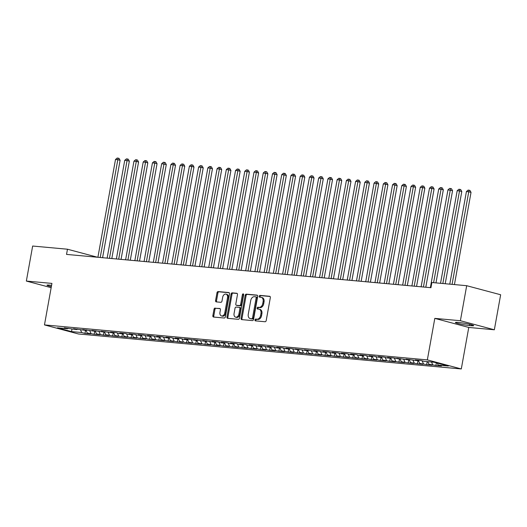 <?xml version="1.0" encoding="UTF-8"?>
<svg xmlns="http://www.w3.org/2000/svg" width="527" height="527" viewBox="0 0 527 527"><rect width="100%" height="100%" fill="white"/><g stroke="black" fill="none" stroke-linecap="round" stroke-linejoin="round"><path stroke-width="0.79" d="M254.963 319.915A0.909 0.632 -75.1 0 0 255.437 320.864L265.068 321.747A1.298 0.902 -75.1 0 0 266.207 320.554L270.331 297.636A1.298 0.902 -75.1 0 0 269.758 296.299A1.298 0.902 -75.1 0 0 269.653 296.286L260.022 295.403A0.909 0.632 -75.1 0 0 259.699 297.188L260.944 297.3A4.157 2.892 -75.1 0 1 261.287 297.36A4.157 2.892 -75.1 0 1 263.118 301.642L262.769 303.552A4.157 2.892 -75.1 0 1 259.139 307.36L257.894 307.241A0.909 0.632 -75.1 0 0 257.571 309.026L258.816 309.138A4.157 2.892 -75.1 0 1 259.152 309.197A4.157 2.892 -75.1 0 1 260.984 313.479L260.641 315.39A4.157 2.892 -75.1 0 1 257.005 319.197L255.76 319.085A0.909 0.632 -75.1 0 0 254.963 319.915M259.152 309.197L260.075 309.448A4.157 2.892 -75.1 0 1 261.899 313.723L261.557 315.633A4.157 2.892 -75.1 0 1 257.927 319.441L256.675 319.329A0.909 0.632 -75.1 0 0 256.023 320.923M270.061 296.484L260.937 295.647A0.909 0.632 -75.1 0 0 260.285 297.241M261.287 297.36L262.202 297.603A4.157 2.892 -75.1 0 1 264.034 301.885L263.691 303.796A4.157 2.892 -75.1 0 1 260.055 307.603L258.81 307.491A0.909 0.632 -75.1 0 0 258.158 309.079M215.154 308.064A1.298 0.902 -75.1 0 0 214.015 309.25L212.862 315.68A1.298 0.902 -75.1 0 0 213.435 317.017A1.298 0.902 -75.1 0 0 213.54 317.037L224.232 318.018A1.298 0.902 -75.1 0 0 225.372 316.826L229.495 293.908A1.298 0.902 -75.1 0 0 228.922 292.571A1.298 0.902 -75.1 0 0 228.817 292.551L218.119 291.576A1.298 0.902 -75.1 0 0 216.986 292.768L215.589 300.535A1.298 0.902 -75.1 0 0 216.156 301.872A1.298 0.902 -75.1 0 0 216.261 301.885L220.839 302.307A1.298 0.902 -75.1 0 0 221.979 301.115L222.671 297.268A3.472 2.418 -75.1 0 1 225.991 294.132A3.472 2.418 -75.1 0 1 227.519 297.709L224.805 312.794A3.472 2.418 -75.1 0 1 221.485 315.93A3.472 2.418 -75.1 0 1 219.957 312.353L220.411 309.836A1.298 0.902 -75.1 0 0 219.838 308.499A1.298 0.902 -75.1 0 0 219.733 308.479L216.07 308.308A1.298 0.902 -75.1 0 0 214.937 309.501L213.778 315.93A1.298 0.902 -75.1 0 0 214.048 317.083M66.534 254.409L430.941 287.702L431.876 282.518L466.691 285.7L460.394 320.719L434.808 318.38L427.344 359.888L44.466 324.909L51.929 283.401L26.35 281.062L32.654 246.037L67.469 249.218L66.534 254.409M241.05 318.255A1.298 0.902 -75.1 0 0 241.623 319.593A1.298 0.902 -75.1 0 0 241.728 319.612L252.426 320.594A1.298 0.902 -75.1 0 0 253.559 319.402L257.683 296.484A1.298 0.902 -75.1 0 0 257.11 295.146A1.298 0.902 -75.1 0 0 257.005 295.127L246.313 294.152A1.298 0.902 -75.1 0 0 245.174 295.344L241.05 318.255L241.972 318.506A1.298 0.902 -75.1 0 0 242.236 319.658M238.329 319.303L227.631 318.328A1.298 0.902 -75.1 0 1 227.526 318.308A1.298 0.902 -75.1 0 1 226.959 316.971L231.083 294.053A1.298 0.902 -75.1 0 1 232.216 292.86L236.794 293.282A1.298 0.902 -75.1 0 1 236.9 293.302A1.298 0.902 -75.1 0 1 237.473 294.639L235.8 303.934A1.298 0.902 -75.1 0 0 236.373 305.271A1.298 0.902 -75.1 0 0 236.478 305.285L239.515 305.568A1.298 0.902 -75.1 0 0 240.648 304.375L242.387 294.698A0.909 0.632 -75.1 0 1 243.658 294.817L239.469 318.11A1.298 0.902 -75.1 0 1 238.329 319.303M427.344 359.888L461.296 368.953L78.418 333.966L44.466 324.909M436.369 362.833L435.901 365.461L441.442 365.969L438.181 365.099L448.339 366.028L434.208 362.253L424.051 361.331L420.79 360.461L415.25 359.954L418.51 360.824L406.014 359.111L409.275 359.981L396.778 358.268L400.039 359.137L393.083 357.925L387.543 357.418L390.803 358.288L387.108 357.952L383.854 357.082L378.307 356.575L381.568 357.444L377.872 357.108L374.618 356.239L369.078 355.732L372.332 356.601L368.637 356.265L365.382 355.396L359.842 354.888L363.096 355.758L359.401 355.422L356.147 354.552L350.607 354.045L353.861 354.915L350.172 354.579L346.911 353.709L341.371 353.202L344.625 354.072L340.936 353.736L337.675 352.866L332.135 352.359L335.396 353.228L331.7 352.892L328.44 352.023L322.899 351.516L326.16 352.385L322.465 352.049L319.204 351.18L313.664 350.672L316.925 351.542L304.428 349.829L307.689 350.699L295.192 348.986L298.453 349.856L291.503 348.643L285.963 348.136L289.218 349.006L285.522 348.67L282.268 347.8L276.728 347.293L279.982 348.163L276.286 347.827L273.032 346.957L267.492 346.45L270.746 347.319L267.057 346.983L263.796 346.114L258.256 345.607L261.511 346.476L257.822 346.14L254.561 345.271L249.021 344.763L252.281 345.633L248.586 345.297L245.325 344.427L239.785 343.92L243.046 344.79L239.35 344.454L236.089 343.584L230.549 343.077L233.81 343.947L230.115 343.611L226.854 342.741L221.314 342.234L224.574 343.103L220.879 342.767L217.625 341.898L212.078 341.391L215.339 342.26L202.849 340.547L206.103 341.417L193.613 339.704L196.867 340.574L189.918 339.362L184.378 338.854L187.632 339.724L183.943 339.388L180.682 338.518L175.142 338.011L178.396 338.881L174.707 338.545L171.446 337.675L165.906 337.168L169.167 338.038L165.471 337.702L162.211 336.832L156.671 336.325L159.931 337.194L156.236 336.858L152.975 335.989L147.435 335.482L150.696 336.351L147 336.015L143.739 335.146L138.199 334.638L141.46 335.508L137.764 335.172L134.51 334.302L128.963 333.795L132.224 334.665L128.529 334.329L125.274 333.459L119.734 332.952L122.989 333.822L119.293 333.486L116.039 332.616L110.499 332.109L113.753 332.978L101.263 331.266L104.517 332.135L92.027 330.422L95.288 331.292L82.792 329.573L86.053 330.442L73.556 328.729L76.817 329.599L64.32 327.886L67.581 328.756L68.148 328.235M435.901 365.461L428.945 364.256L427.799 361.674M427.206 361.614L426.666 364.618L432.206 365.125L428.945 364.256M426.666 364.618L419.709 363.413L418.543 360.784M417.97 360.771L417.43 363.775L422.97 364.282L419.709 363.413M417.43 363.775L410.48 362.569L409.314 359.941M408.735 359.928L408.194 362.932L413.735 363.439L410.48 362.569M408.194 362.932L401.245 361.726L400.079 359.098M399.499 359.085L398.959 362.089L404.499 362.596L401.245 361.726M398.959 362.089L392.009 360.883L390.843 358.255M390.263 358.241L389.723 361.245L395.263 361.753L392.009 360.883M389.723 361.245L382.773 360.04L381.607 357.411M381.028 357.398L380.487 360.402L386.027 360.909L382.773 360.04M380.487 360.402L373.538 359.197L372.372 356.568M371.792 356.555L371.252 359.559L376.798 360.066L373.538 359.197M371.252 359.559L364.302 358.347L363.136 355.725M362.563 355.712L362.023 358.716L367.563 359.216L364.302 358.347M362.023 358.716L355.066 357.504L353.9 354.882M353.327 354.869L352.787 357.873L358.327 358.373L355.066 357.504M352.787 357.873L345.831 356.66L344.665 354.039M344.091 354.025L343.551 357.023L349.091 357.53L345.831 356.66M343.551 357.023L336.595 355.817L335.429 353.195M334.856 353.176L334.316 356.18L339.856 356.687L336.595 355.817M334.316 356.18L327.366 354.974L326.2 352.346M325.62 352.332L325.08 355.336L330.62 355.844L327.366 354.974M325.08 355.336L318.13 354.131L316.964 351.502M316.384 351.489L315.844 354.493L321.384 355L318.13 354.131M315.844 354.493L308.894 353.288L307.728 350.659M307.149 350.646L306.609 353.65L312.149 354.157L308.894 353.288M306.609 353.65L299.659 352.444L298.493 349.816M297.913 349.803L297.373 352.807L302.913 353.314L299.659 352.444M297.373 352.807L290.423 351.601L289.257 348.973M288.677 348.96L288.137 351.964L293.684 352.471L290.423 351.601M288.137 351.964L281.187 350.758L280.021 348.13M279.448 348.116L278.908 351.12L284.448 351.628L281.187 350.758M278.908 351.12L271.952 349.915L270.786 347.286M270.213 347.273L269.672 350.277L275.213 350.784L271.952 349.915M269.672 350.277L262.716 349.065L261.55 346.443M260.977 346.43L260.437 349.434L265.977 349.935L262.716 349.065M260.437 349.434L253.48 348.222L252.314 345.6M251.741 345.587L251.201 348.591L256.741 349.091L253.48 348.222M251.201 348.591L244.251 347.379L243.085 344.757M242.506 344.744L241.965 347.741L247.506 348.248L244.251 347.379M241.965 347.741L235.016 346.535L233.85 343.914M233.27 343.894L232.73 346.898L238.27 347.405L235.016 346.535M232.73 346.898L225.78 345.692L224.614 343.064M224.034 343.051L223.494 346.055L229.034 346.562L225.78 345.692M223.494 346.055L216.544 344.849L215.378 342.221M214.799 342.207L214.258 345.211L219.799 345.719L216.544 344.849M214.258 345.211L207.309 344.006L206.143 341.377M205.563 341.364L205.023 344.368L210.569 344.875L207.309 344.006M205.023 344.368L198.073 343.163L196.907 340.534M196.334 340.521L195.794 343.525L201.334 344.032L198.073 343.163M195.794 343.525L188.837 342.319L187.671 339.691M187.098 339.678L186.558 342.682L192.098 343.189L188.837 342.319M186.558 342.682L179.602 341.476L178.436 338.848M177.862 338.835L177.322 341.839L182.862 342.346L179.602 341.476M177.322 341.839L170.366 340.633L169.207 338.005M168.627 337.991L168.087 340.995L173.627 341.503L170.366 340.633M168.087 340.995L161.137 339.783L159.971 337.161M159.391 337.148L158.851 340.152L164.391 340.653L161.137 339.783M158.851 340.152L151.901 338.94L150.735 336.318M150.155 336.305L149.615 339.309L155.155 339.81L151.901 338.94M149.615 339.309L142.665 338.097L141.499 335.475M140.92 335.462L140.38 338.459L145.92 338.966L142.665 338.097M140.38 338.459L133.43 337.254L132.264 334.632M131.684 334.612L131.144 337.616L136.684 338.123L133.43 337.254M131.144 337.616L124.194 336.41L123.028 333.782M122.448 333.769L121.908 336.773L127.455 337.28L124.194 336.41M121.908 336.773L114.958 335.567L113.792 332.939M113.219 332.926L112.679 335.93L118.219 336.437L114.958 335.567M112.679 335.93L105.723 334.724L104.557 332.096M103.984 332.082L103.444 335.086L108.984 335.594L105.723 334.724M103.444 335.086L96.487 333.881L95.321 331.252M94.748 331.239L94.208 334.243L99.748 334.75L96.487 333.881M94.208 334.243L87.251 333.038L86.092 330.409M85.512 330.396L84.972 333.4L90.512 333.907L87.251 333.038M84.972 333.4L81.711 332.53L71.553 331.602L57.423 327.827L67.581 328.756M76.817 329.599L77.383 329.079M81.711 332.53L80.407 329.586M71.553 331.602L71.988 328.96M86.053 330.442L86.619 329.928M90.947 333.374L89.643 330.429M95.288 331.292L95.855 330.772M100.183 334.217L98.878 331.272M104.517 332.135L105.09 331.615M109.418 335.06L108.114 332.122M113.753 332.978L114.326 332.458M118.654 335.903L117.35 332.965M122.989 333.822L123.562 333.301M127.89 336.746L126.585 333.808M132.224 334.665L132.791 334.144M137.125 337.59L135.814 334.652M141.46 335.508L142.026 334.988M146.361 338.439L145.05 335.495M150.696 336.351L151.262 335.831M155.59 339.283L154.286 336.338M159.931 337.194L160.498 336.674M164.826 340.126L163.522 337.181M169.167 338.038L169.734 337.517M174.062 340.969L172.757 338.024M178.396 338.881L178.969 338.36M183.297 341.812L181.993 338.868M187.632 339.724L188.205 339.21M192.533 342.655L191.229 339.711M196.867 340.574L197.441 340.053M201.769 343.499L200.464 340.554M206.103 341.417L206.67 340.897M211.004 344.342L209.7 341.404M215.339 342.26L215.905 341.74M220.24 345.185L218.929 342.247M224.574 343.103L225.141 342.583M229.476 346.028L228.165 343.09M233.81 343.947L234.377 343.426M238.705 346.871L237.4 343.933M243.046 344.79L243.612 344.269M247.94 347.721L246.636 344.777M252.281 345.633L252.848 345.113M257.176 348.564L255.872 345.62M261.511 346.476L262.084 345.956M266.412 349.408L265.107 346.463M270.746 347.319L271.319 346.799M275.647 350.251L274.343 347.306M279.982 348.163L280.555 347.642M284.883 351.094L283.579 348.149M289.218 349.006L289.784 348.492M294.119 351.937L292.814 348.993M298.453 349.856L299.02 349.335M303.354 352.78L302.043 349.836M307.689 350.699L308.255 350.178M312.59 353.624L311.279 350.686M316.925 351.542L317.491 351.022M321.819 354.467L320.515 351.529M326.16 352.385L326.727 351.865M331.055 355.31L329.75 352.372M335.396 353.228L335.962 352.708M340.29 356.153L338.986 353.215M344.625 354.072L345.198 353.551M349.526 357.003L348.222 354.058M353.861 354.915L354.434 354.394M358.762 357.846L357.458 354.902M363.096 355.758L363.67 355.238M367.998 358.689L366.693 355.745M372.332 356.601L372.899 356.081M377.233 359.533L375.929 356.588M381.568 357.444L382.134 356.924M386.469 360.376L385.158 357.431M390.803 358.288L391.37 357.774M395.698 361.219L394.394 358.274M400.039 359.137L400.606 358.617M404.934 362.062L403.629 359.118M409.275 359.981L409.841 359.46M414.169 362.905L412.865 359.967M418.51 360.824L419.077 360.303M423.405 363.749L422.101 360.811M432.641 364.592L431.494 362.009M97.515 257.242L67.469 249.218M26.35 281.062L51.159 287.683M434.808 318.38L468.766 327.445L494.346 329.783L460.394 320.719M494.346 329.783L500.65 294.758L466.691 285.7M468.766 327.445L461.296 368.953M438.181 365.099L437.285 363.077M471.237 325.719A8.465 0.718 -169.8 0 0 473.694 325.653A8.465 0.718 -169.8 0 0 468.622 324.065A8.465 0.718 -169.8 0 0 459.491 322.583L457.831 322.432A8.465 0.718 -169.8 0 0 455.374 322.504A8.465 0.718 -169.8 0 0 460.44 324.092A8.465 0.718 -169.8 0 0 469.577 325.567L471.237 325.719L471.415 324.731M51.587 285.318A8.465 0.718 -169.8 0 0 51.126 285.272L49.459 285.12A8.465 0.718 -169.8 0 0 47.002 285.193A8.465 0.718 -169.8 0 0 51.35 286.622M257.42 295.324L247.229 294.395A1.298 0.902 -75.1 0 0 246.096 295.588L241.972 318.506M251.748 318.716A0.909 0.632 -75.1 0 0 252.545 317.886L256.162 297.768A0.909 0.632 -75.1 0 0 255.687 296.82L254.376 296.701A4.157 2.892 -75.1 0 0 250.74 300.509L248.27 314.257A4.157 2.892 -75.1 0 0 250.094 318.539A4.157 2.892 -75.1 0 0 250.437 318.598L252.67 318.96A0.909 0.632 -75.1 0 0 253.461 318.13L252.545 317.886M255.832 296.859L256.609 297.063A0.909 0.632 -75.1 0 1 257.084 298.012L253.461 318.13M250.094 318.539L251.017 318.782A4.157 2.892 -75.1 0 0 251.353 318.842L250.437 318.598M252.67 318.96L251.353 318.842M237.203 293.48L233.132 293.111A1.298 0.902 -75.1 0 0 231.999 294.297L227.875 317.214A1.298 0.902 -75.1 0 0 228.145 318.374M237.19 305.476A1.298 0.902 -75.1 0 0 237.288 305.515A1.298 0.902 -75.1 0 0 237.394 305.535L240.431 305.812A1.298 0.902 -75.1 0 0 241.564 304.619L243.309 294.942L242.387 294.698M243.639 294.297A0.909 0.632 -75.1 0 0 243.309 294.942M234.06 313.578A3.472 2.418 -75.1 0 0 235.595 317.155A3.472 2.418 -75.1 0 0 238.915 314.02L239.871 308.703A1.298 0.902 -75.1 0 0 239.298 307.366A1.298 0.902 -75.1 0 0 239.192 307.346L236.155 307.07A1.298 0.902 -75.1 0 0 235.022 308.262L234.06 313.578M235.595 317.155L236.511 317.399A3.472 2.418 -75.1 0 0 239.831 314.263L238.915 314.02M239.396 307.406L240.108 307.59A1.298 0.902 -75.1 0 1 240.213 307.61A1.298 0.902 -75.1 0 1 240.786 308.947L239.831 314.263M220.141 308.677L216.07 308.308M221.485 315.93L222.401 316.174A3.472 2.418 -75.1 0 0 225.721 313.038L224.805 312.794M225.991 294.132L226.906 294.376A3.472 2.418 -75.1 0 1 228.435 297.953L225.721 313.038M229.225 292.748L219.034 291.82A1.298 0.902 -75.1 0 0 217.901 293.012L216.505 300.779A1.298 0.902 -75.1 0 0 216.775 301.931M454.439 284.58L471.033 192.375L468.74 191.762L466.428 191.551L449.768 284.152M452.074 284.363L469.037 190.194L469.952 190.438L471.033 192.375M466.428 191.551L468.114 190.109L469.037 190.194M445.21 283.737L461.797 191.532L459.504 190.919L457.192 190.708L440.532 283.309M442.838 283.519L459.801 189.351L460.717 189.595L461.797 191.532M457.192 190.708L458.879 189.265L459.801 189.351M435.974 282.894L452.561 190.688L447.957 189.865L430.361 287.65M433.609 282.676L450.565 188.508L451.487 188.752L452.561 190.688M447.957 189.865L449.643 188.422L450.565 188.508M425.803 287.235L443.326 189.845L441.033 189.233L438.721 189.022L421.132 286.807M423.438 287.017L441.33 187.665L442.252 187.908L443.326 189.845M438.721 189.022L440.407 187.579L441.33 187.665M416.567 286.392L434.09 189.002L431.797 188.389L429.492 188.179L411.897 285.963M414.202 286.174L432.094 186.821L433.016 187.065L434.09 189.002M429.492 188.179L431.172 186.736L432.094 186.821M407.331 285.548L424.854 188.159L422.562 187.546L420.256 187.335L402.661 285.12M404.967 285.331L422.865 185.978L423.78 186.222L424.854 188.159M420.256 187.335L421.936 185.893L422.865 185.978M398.096 284.705L415.625 187.309L413.326 186.696L411.02 186.486L393.425 284.277M395.731 284.488L413.629 185.135L414.545 185.379L415.625 187.309M411.02 186.486L412.707 185.049L413.629 185.135M388.867 283.862L406.389 186.466L404.09 185.853L401.785 185.642L384.19 283.434M386.495 283.645L404.393 184.292L405.309 184.536L406.389 186.466M401.785 185.642L403.471 184.206L404.393 184.292M379.631 283.019L397.154 185.623L394.861 185.01L392.549 184.799L374.954 282.591M377.266 282.801L395.158 183.449L396.073 183.692L397.154 185.623M392.549 184.799L394.236 183.363L395.158 183.449M370.395 282.176L387.918 184.779L385.626 184.167L383.313 183.956L365.718 281.747M368.03 281.958L385.922 182.599L386.838 182.849L387.918 184.779M383.313 183.956L385 182.52L385.922 182.599M361.16 281.326L378.682 183.936L374.078 183.113L356.483 280.904M358.795 281.115L376.686 181.756L377.602 182.006L378.682 183.936M374.078 183.113L375.764 181.677L376.686 181.756M351.924 280.483L369.447 183.093L364.842 182.27L347.247 280.061M349.559 280.272L367.451 180.913L368.373 181.156L369.447 183.093M364.842 182.27L366.528 180.833L367.451 180.913M342.688 279.639L360.211 182.25L357.919 181.637L355.606 181.426L338.018 279.211M340.323 279.429L358.215 180.069L359.137 180.313L360.211 182.25M355.606 181.426L357.293 179.984L358.215 180.069M333.453 278.796L350.975 181.407L348.683 180.794L346.377 180.583L328.782 278.368M331.088 278.579L348.979 179.226L349.902 179.47L350.975 181.407M346.377 180.583L348.057 179.14L348.979 179.226M324.217 277.953L341.74 180.563L339.447 179.951L337.142 179.74L319.546 277.525M321.852 277.736L339.75 178.383L340.666 178.627L341.74 180.563M337.142 179.74L338.821 178.297L339.75 178.383M314.981 277.11L332.511 179.72L330.212 179.108L327.906 178.897L310.311 276.682M312.616 276.892L330.515 177.54L331.43 177.783L332.511 179.72M327.906 178.897L329.592 177.454L330.515 177.54M305.752 276.267L323.275 178.877L320.976 178.264L318.67 178.054L301.075 275.838M303.381 276.049L321.279 176.697L322.195 176.94L323.275 178.877M318.67 178.054L320.357 176.611L321.279 176.697M296.517 275.423L314.039 178.027L311.747 177.415L309.435 177.204L291.839 274.995M294.152 275.206L312.043 175.853L312.959 176.097L314.039 178.027M309.435 177.204L311.121 175.768L312.043 175.853M287.281 274.58L304.804 177.184L302.511 176.571L300.199 176.361L282.604 274.152M284.916 274.363L302.808 175.01L303.723 175.254L304.804 177.184M300.199 176.361L301.885 174.924L302.808 175.01M278.045 273.737L295.568 176.341L293.275 175.728L290.963 175.517L273.368 273.309M275.68 273.52L293.572 174.167L294.488 174.411L295.568 176.341M290.963 175.517L292.65 174.081L293.572 174.167M268.81 272.894L286.332 175.498L284.04 174.885L281.728 174.674L264.132 272.466M266.445 272.676L284.336 173.317L285.259 173.567L286.332 175.498M281.728 174.674L283.414 173.238L284.336 173.317M259.574 272.044L277.097 174.654L272.499 173.831L254.903 271.622M257.209 271.833L275.101 172.474L276.023 172.724L277.097 174.654M272.499 173.831L274.178 172.395L275.101 172.474M250.338 271.201L267.861 173.811L263.263 172.988L245.668 270.779M247.973 270.99L265.865 171.631L266.787 171.874L267.861 173.811M263.263 172.988L264.943 171.552L265.865 171.631M241.102 270.358L258.625 172.968L256.333 172.355L254.027 172.145L236.432 269.929M238.738 270.147L256.636 170.788L257.551 171.031L258.625 172.968M254.027 172.145L255.707 170.702L256.636 170.788M231.867 269.514L249.396 172.125L247.097 171.512L244.791 171.301L227.196 269.086M229.502 269.297L247.4 169.944L248.316 170.188L249.396 172.125M244.791 171.301L246.478 169.859L247.4 169.944M222.638 268.671L240.16 171.282L237.861 170.669L235.556 170.458L217.961 268.243M220.266 268.454L238.164 169.101L239.08 169.345L240.16 171.282M235.556 170.458L237.242 169.015L238.164 169.101M213.402 267.828L230.925 170.438L228.632 169.826L226.32 169.615L208.725 267.4M211.037 267.611L228.929 168.258L229.844 168.502L230.925 170.438M226.32 169.615L228.007 168.172L228.929 168.258M204.166 266.985L221.689 169.595L219.397 168.983L217.084 168.772L199.489 266.557M201.801 266.767L219.693 167.415L220.609 167.658L221.689 169.595M217.084 168.772L218.771 167.329L219.693 167.415M194.931 266.142L212.453 168.745L210.161 168.133L207.849 167.922L190.254 265.713M192.566 265.924L210.457 166.572L211.373 166.815L212.453 168.745M207.849 167.922L209.535 166.486L210.457 166.572M185.695 265.298L203.218 167.902L200.925 167.29L198.613 167.079L181.018 264.87M183.33 265.081L201.222 165.728L202.144 165.972L203.218 167.902M198.613 167.079L200.3 165.643L201.222 165.728M176.459 264.455L193.982 167.059L191.69 166.446L189.384 166.236L171.789 264.027M174.094 264.238L191.986 164.885L192.908 165.129L193.982 167.059M189.384 166.236L191.064 164.799L191.986 164.885M167.224 263.612L184.746 166.216L182.454 165.603L180.148 165.392L162.553 263.184M164.859 263.395L182.757 164.035L183.673 164.286L184.746 166.216M180.148 165.392L181.828 163.956L182.757 164.035M157.988 262.769L175.517 165.373L173.218 164.76L170.913 164.549L153.317 262.341M155.623 262.551L173.521 163.192L174.437 163.442L175.517 165.373M170.913 164.549L172.592 163.113L173.521 163.192M148.752 261.919L166.282 164.529L161.677 163.706L144.082 261.497M146.387 261.708L164.286 162.349L165.201 162.599L166.282 164.529M161.677 163.706L163.363 162.27L164.286 162.349M139.523 261.076L157.046 163.686L154.747 163.074L152.441 162.863L134.846 260.648M137.152 260.865L155.05 161.506L155.966 161.749L157.046 163.686M152.441 162.863L154.128 161.42L155.05 161.506M130.288 260.233L147.81 162.843L145.518 162.23L143.206 162.02L125.61 259.804M127.923 260.015L145.814 160.663L146.73 160.906L147.81 162.843M143.206 162.02L144.892 160.577L145.814 160.663M121.052 259.389L138.575 162L136.282 161.387L133.97 161.176L116.375 258.961M118.687 259.172L136.579 159.819L137.494 160.063L138.575 162M133.97 161.176L135.656 159.734L136.579 159.819M111.816 258.546L129.339 161.157L127.047 160.544L124.734 160.333L107.139 258.118M109.451 258.329L127.343 158.976L128.265 159.22L129.339 161.157M124.734 160.333L126.421 158.89L127.343 158.976M102.581 257.703L120.103 160.313L117.811 159.701L115.499 159.49L97.903 257.275M100.216 257.486L118.107 158.133L119.03 158.377L120.103 160.313M115.499 159.49L117.185 158.047L118.107 158.133M257.927 319.441L257.005 319.197M261.557 315.633L260.641 315.39M261.899 313.723L260.984 313.479M258.81 307.491L257.894 307.241M260.055 307.603L259.139 307.36M263.691 303.796L262.769 303.552M264.034 301.885L263.118 301.642M260.937 295.647L260.022 295.403M256.675 319.329L255.76 319.085M246.096 295.588L245.174 295.344M247.229 294.395L246.313 294.152M257.084 298.012L256.162 297.768M227.875 317.214L226.959 316.971M231.999 294.297L231.083 294.053M233.132 293.111L232.216 292.86M237.394 305.535L236.478 305.285M240.431 305.812L239.515 305.568M241.564 304.619L240.648 304.375M240.786 308.947L239.871 308.703M228.435 297.953L227.519 297.709M216.505 300.779L215.589 300.535M217.901 293.012L216.986 292.768M219.034 291.82L218.119 291.576M213.778 315.93L212.862 315.68M214.937 309.501L214.015 309.25M469.801 324.329L469.577 325.567M256.682 297.076L255.766 296.833M237.288 305.515L236.373 305.271M240.213 307.61L239.298 307.366"/></g></svg>
